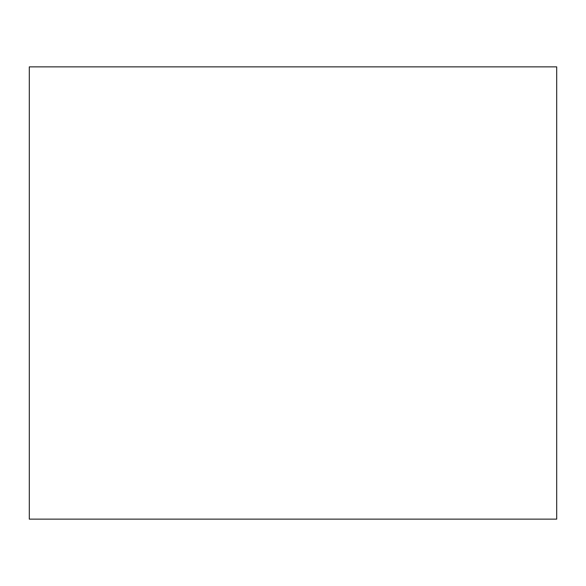 <?xml version="1.0" encoding="UTF-8"?>
<svg xmlns="http://www.w3.org/2000/svg" width="586" height="586" viewBox="0 0 586 586"><rect width="100%" height="100%" fill="white"/><g stroke="black" fill="none" stroke-linecap="round" stroke-linejoin="round"><path stroke-width="0.88" d="M29.3 66.87L29.3 519.13L556.7 519.13L556.7 66.87L29.3 66.87"/></g></svg>
